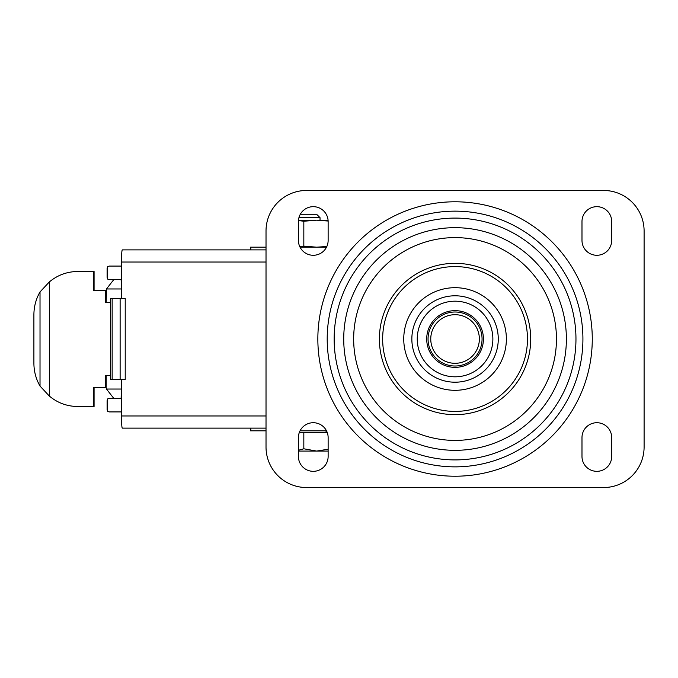 <?xml version="1.0" encoding="UTF-8"?>
<svg xmlns="http://www.w3.org/2000/svg" width="678" height="678" viewBox="0 0 678 678"><rect width="100%" height="100%" fill="white"/><g stroke="black" fill="none" stroke-linecap="round" stroke-linejoin="round"><path stroke-width="1.02" d="M250.351 249.877L250.351 247.182L266.022 247.182M300.049 247.182L326.508 247.182M300.049 430.818L326.508 430.818M250.351 428.123L250.351 430.818L266.022 430.818M306.524 190.467A40.511 40.511 0 0 0 266.022 230.978L266.022 447.022A40.511 40.511 0 0 0 306.524 487.533L603.59 487.533A40.511 40.511 0 0 0 644.1 447.022L644.1 230.978A40.511 40.511 0 0 0 603.59 190.467L306.524 190.467M581.987 437.573L581.987 456.472A14.857 14.857 0 0 0 596.843 471.329A14.857 14.857 0 0 0 611.692 456.472L611.692 437.573A14.857 14.857 0 0 0 596.843 422.716A14.857 14.857 0 0 0 581.987 437.573M581.987 240.427A14.857 14.857 0 0 0 596.843 255.284A14.857 14.857 0 0 0 611.692 240.427L611.692 221.528A14.857 14.857 0 0 0 596.843 206.671A14.857 14.857 0 0 0 581.987 221.528L581.987 240.427M298.422 221.528L298.422 240.427A14.857 14.857 0 0 0 313.278 255.284A14.857 14.857 0 0 0 328.135 240.427L328.135 221.528A14.857 14.857 0 0 0 313.278 206.671A14.857 14.857 0 0 0 298.422 221.528M298.422 456.472A14.857 14.857 0 0 0 313.278 471.329A14.857 14.857 0 0 0 328.135 456.472L328.135 437.573A14.857 14.857 0 0 0 313.278 422.716A14.857 14.857 0 0 0 298.422 437.573L298.422 456.472M455.057 363.306A24.306 24.306 0 0 0 476.109 326.847A24.306 24.306 0 0 0 434.013 326.847A24.306 24.306 0 0 0 455.057 363.306M455.057 366.01A27.01 27.01 0 0 0 478.448 325.499A27.01 27.01 0 0 0 431.674 325.499A27.01 27.01 0 0 0 455.057 366.01M455.057 367.357A28.357 28.357 0 0 0 479.617 324.821A28.357 28.357 0 0 0 430.505 324.821A28.357 28.357 0 0 0 455.057 367.357A28.357 28.357 0 0 0 479.617 324.821A28.357 28.357 0 0 0 430.505 324.821A28.357 28.357 0 0 0 455.057 367.357A28.357 28.357 0 0 0 479.617 324.821A28.357 28.357 0 0 0 430.505 324.821A28.357 28.357 0 0 0 455.057 367.357M455.057 382.206A43.206 43.206 0 0 0 492.482 317.397A43.206 43.206 0 0 0 417.64 317.397A43.206 43.206 0 0 0 455.057 382.206A43.206 43.206 0 0 0 492.482 317.397A43.206 43.206 0 0 0 417.64 317.397A43.206 43.206 0 0 0 455.057 382.206M455.057 459.904A120.904 120.904 0 0 0 559.765 278.548A120.904 120.904 0 0 0 350.356 278.548A120.904 120.904 0 0 0 455.057 459.904M298.422 450.268L303.829 448.785L316.651 451.073L328.135 449.217M327.22 432.437L299.337 432.437M303.829 448.785L303.829 432.437M300.049 214.773L317.135 214.773L320.033 217.672L320.033 220.172L316.651 220.172L328.067 220.172M298.93 217.672L320.033 217.672M326.067 430.818L326.067 432.437M298.422 451.073L328.135 451.073M298.456 220.553L303.829 221.24L303.829 246.114L299.795 246.665M298.49 220.172L316.651 220.172L328.127 221.036M303.829 221.24L316.651 220.172M326.838 246.495L316.651 247.182L303.829 246.114M110.497 375.459L105.624 375.459L105.624 387.613L93.505 387.613L93.505 406.512L77.733 406.512C67.012 406.385 57.537 402.893 49.325 396.045L40.019 386.062C35.993 379.07 33.951 371.485 33.9 363.306L33.9 314.694C33.951 306.515 35.993 298.93 40.019 291.938L49.325 281.955C57.537 275.107 67.012 271.615 77.733 271.488L94.073 271.488L94.073 290.387M125.218 379.511L110.497 379.511L110.497 298.49L125.218 298.49L125.218 379.511M120.125 379.511L120.125 298.49M121.472 379.511L121.472 415.97A12.153 0.848 90 0 0 122.32 428.123L266.022 428.123M266.022 249.877L122.32 249.877A12.153 0.848 90 0 0 121.472 262.03L121.472 298.49M121.472 289.04L121.125 279.59L109.226 279.59L107.649 279.09L107.099 277.26L107.099 268.412L107.649 266.581L109.226 266.081L121.472 266.081M107.649 398.91L109.226 398.41L121.125 398.41L121.337 388.96L121.337 411.919L109.226 411.919L107.649 411.419L107.099 409.588L107.099 400.74L107.649 398.91L107.649 411.419M121.337 289.04L121.337 266.081M107.649 279.09L107.649 266.581M93.505 271.488L93.505 290.387L105.624 290.387L105.624 302.541L110.497 302.541M106.192 302.541L106.471 288.964L121.125 288.964M105.624 290.387L106.192 290.387M40.019 386.062L40.019 291.938M49.325 396.045L49.325 281.955M105.624 387.613L106.192 387.613L106.192 375.459M93.505 406.512L94.073 406.512L94.073 387.613M113.802 398.41L106.471 389.036L121.125 389.036M250.868 249.877L250.868 247.182M250.868 430.818L250.868 428.123M455.057 476.219A137.219 137.219 0 0 0 573.893 270.395A137.219 137.219 0 0 0 336.229 270.395A137.219 137.219 0 0 0 455.057 476.219M455.057 376.807A37.807 37.807 0 0 0 487.804 320.092A37.807 37.807 0 0 0 422.318 320.092A37.807 37.807 0 0 0 455.057 376.807M455.057 390.308A51.308 51.308 0 0 0 499.5 313.346A51.308 51.308 0 0 0 410.622 313.346A51.308 51.308 0 0 0 455.057 390.308M455.057 411.41A72.41 72.41 0 0 0 517.772 302.795A72.41 72.41 0 0 0 392.35 302.795A72.41 72.41 0 0 0 455.057 411.41M455.057 414.665A75.665 75.665 0 0 0 520.585 301.168A75.665 75.665 0 0 0 389.528 301.168A75.665 75.665 0 0 0 455.057 414.665M455.057 440.403A101.403 101.403 0 0 0 542.875 288.303A101.403 101.403 0 0 0 367.247 288.303A101.403 101.403 0 0 0 455.057 440.403M455.057 450.328A111.328 111.328 0 0 0 551.468 283.336A111.328 111.328 0 0 0 358.645 283.336A111.328 111.328 0 0 0 455.057 450.328M455.057 466.862A127.862 127.862 0 0 0 565.791 275.073A127.862 127.862 0 0 0 344.331 275.073A127.862 127.862 0 0 0 455.057 466.862M112.15 379.511L112.15 298.49M266.022 262.03L121.472 262.03M266.022 415.97L121.472 415.97M106.471 389.036L106.183 387.613M106.471 288.964L113.802 279.59"/></g></svg>

